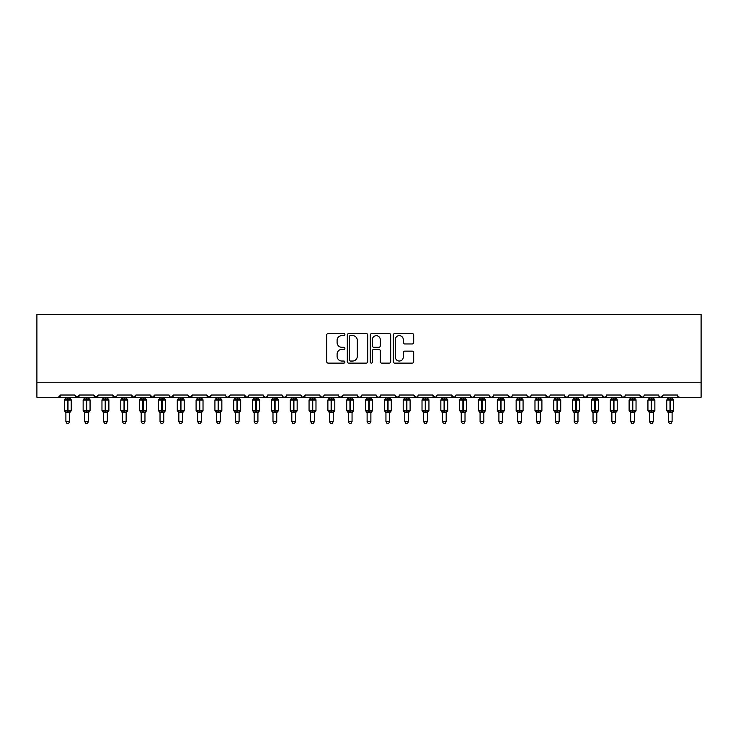 <?xml version="1.0" encoding="UTF-8"?>
<svg xmlns="http://www.w3.org/2000/svg" width="738" height="738" viewBox="0 0 738 738"><rect width="100%" height="100%" fill="white"/><g stroke="black" fill="none" stroke-linecap="round" stroke-linejoin="round"><path stroke-width="1.11" d="M344.904 334.582A1.033 1.033 0 0 0 343.871 333.548L328.161 333.548A1.476 1.476 0 0 0 326.685 335.024L326.685 361.629A1.476 1.476 0 0 0 328.161 363.114L343.871 363.114A1.033 1.033 0 0 0 344.904 362.081A1.033 1.033 0 0 0 343.871 361.039L341.832 361.039A4.732 4.732 0 0 1 337.1 356.316L337.1 354.092A4.732 4.732 0 0 1 341.832 349.36L343.871 349.36A1.033 1.033 0 0 0 344.904 348.327A1.033 1.033 0 0 0 343.871 347.294L341.832 347.294A4.732 4.732 0 0 1 337.1 342.561L337.1 340.347A4.732 4.732 0 0 1 341.832 335.615L343.871 335.615A1.033 1.033 0 0 0 344.904 334.582M412.201 343.963A1.476 1.476 0 0 0 413.686 342.487L413.686 335.024A1.476 1.476 0 0 0 412.201 333.548L394.756 333.548A1.476 1.476 0 0 0 393.28 335.024L393.28 361.629A1.476 1.476 0 0 0 394.756 363.114L412.201 363.114A1.476 1.476 0 0 0 413.686 361.629L413.686 352.616A1.476 1.476 0 0 0 412.201 351.14L404.738 351.14A1.476 1.476 0 0 0 403.262 352.616L403.262 357.091A3.958 3.958 0 0 1 399.304 361.039A3.958 3.958 0 0 1 395.356 357.091L395.356 339.572A3.958 3.958 0 0 1 399.304 335.615A3.958 3.958 0 0 1 403.262 339.572L403.262 342.487A1.476 1.476 0 0 0 404.738 343.963L412.201 343.963M36.9 382.219L701.1 382.219L701.1 314.443L36.9 314.443L36.9 397.275L58.367 397.275L60.617 395.014L74.925 395.014L75.756 396.767M367.709 335.024A1.476 1.476 0 0 0 366.233 333.548L348.788 333.548A1.476 1.476 0 0 0 347.303 335.024L347.303 361.629A1.476 1.476 0 0 0 348.788 363.114L366.233 363.114A1.476 1.476 0 0 0 367.709 361.629L367.709 335.024M371.767 333.548L389.212 333.548A1.476 1.476 0 0 1 390.697 335.024L390.697 361.629A1.476 1.476 0 0 1 389.212 363.114L381.749 363.114A1.476 1.476 0 0 1 380.273 361.629L380.273 350.845A1.476 1.476 0 0 0 378.797 349.36L373.843 349.36A1.476 1.476 0 0 0 372.367 350.845L372.367 362.081A1.033 1.033 0 0 1 371.325 363.114A1.033 1.033 0 0 1 370.291 362.081L370.291 335.024A1.476 1.476 0 0 1 371.767 333.548M58.367 397.275L60.617 395.014A2.26 2.26 0 0 1 58.367 397.275L77.186 397.275L74.925 395.014A2.26 2.26 0 0 0 77.186 397.275A2.26 2.26 0 0 0 79.446 395.014L93.754 395.014A2.26 2.26 0 0 0 96.014 397.275A2.26 2.26 0 0 0 98.274 395.014L112.582 395.014A2.26 2.26 0 0 0 114.842 397.275A2.26 2.26 0 0 0 117.102 395.014L131.41 395.014A2.26 2.26 0 0 0 133.67 397.275A2.26 2.26 0 0 0 135.93 395.014L150.238 395.014A2.26 2.26 0 0 0 152.498 397.275A2.26 2.26 0 0 0 154.759 395.014L169.067 395.014A2.26 2.26 0 0 0 171.317 397.275A2.26 2.26 0 0 0 173.578 395.014L187.886 395.014A2.26 2.26 0 0 0 190.146 397.275A2.26 2.26 0 0 0 192.406 395.014L206.714 395.014A2.26 2.26 0 0 0 208.974 397.275A2.26 2.26 0 0 0 211.234 395.014L225.542 395.014A2.26 2.26 0 0 0 227.802 397.275A2.26 2.26 0 0 0 230.062 395.014L244.37 395.014A2.26 2.26 0 0 0 246.63 397.275A2.26 2.26 0 0 0 248.891 395.014L263.198 395.014A2.26 2.26 0 0 0 265.459 397.275A2.26 2.26 0 0 0 267.709 395.014L282.017 395.014A2.26 2.26 0 0 0 284.278 397.275A2.26 2.26 0 0 0 286.538 395.014L300.846 395.014A2.26 2.26 0 0 0 303.106 397.275A2.26 2.26 0 0 0 305.366 395.014L319.674 395.014A2.26 2.26 0 0 0 321.934 397.275A2.26 2.26 0 0 0 324.194 395.014L338.502 395.014A2.26 2.26 0 0 0 340.762 397.275A2.26 2.26 0 0 0 343.022 395.014L357.33 395.014A2.26 2.26 0 0 0 359.591 397.275A2.26 2.26 0 0 0 361.841 395.014L376.159 395.014A2.26 2.26 0 0 0 378.409 397.275A2.26 2.26 0 0 0 380.67 395.014L394.978 395.014A2.26 2.26 0 0 0 397.238 397.275A2.26 2.26 0 0 0 399.498 395.014L413.806 395.014A2.26 2.26 0 0 0 416.066 397.275A2.26 2.26 0 0 0 418.326 395.014L432.634 395.014A2.26 2.26 0 0 0 434.894 397.275A2.26 2.26 0 0 0 437.154 395.014L451.462 395.014A2.26 2.26 0 0 0 453.722 397.275A2.26 2.26 0 0 0 455.983 395.014L470.291 395.014A2.26 2.26 0 0 0 472.541 397.275A2.26 2.26 0 0 0 474.802 395.014L489.11 395.014A2.26 2.26 0 0 0 491.37 397.275A2.26 2.26 0 0 0 493.63 395.014L507.938 395.014A2.26 2.26 0 0 0 510.198 397.275A2.26 2.26 0 0 0 512.458 395.014L526.766 395.014A2.26 2.26 0 0 0 529.026 397.275A2.26 2.26 0 0 0 531.286 395.014L545.594 395.014A2.26 2.26 0 0 0 547.854 397.275A2.26 2.26 0 0 0 550.114 395.014L564.422 395.014A2.26 2.26 0 0 0 566.683 397.275A2.26 2.26 0 0 0 568.933 395.014L583.241 395.014A2.26 2.26 0 0 0 585.502 397.275A2.26 2.26 0 0 0 587.762 395.014L602.07 395.014A2.26 2.26 0 0 0 604.33 397.275A2.26 2.26 0 0 0 606.59 395.014L620.898 395.014A2.26 2.26 0 0 0 623.158 397.275A2.26 2.26 0 0 0 625.418 395.014L639.726 395.014A2.26 2.26 0 0 0 641.986 397.275A2.26 2.26 0 0 0 644.246 395.014L658.554 395.014A2.26 2.26 0 0 0 660.814 397.275A2.26 2.26 0 0 0 663.075 395.014L677.383 395.014A2.26 2.26 0 0 0 679.633 397.275L678.185 396.749M658.554 395.014L659.375 396.767L660.814 397.275L663.075 395.014M644.246 395.014L643.822 396.334M625.418 395.014L624.588 396.767M620.898 395.014L621.728 396.767L623.158 397.275L625.169 396.038M606.59 395.014L606.175 396.334M78.625 396.767L79.446 395.014L77.186 397.275L604.33 397.275L602.07 395.014L602.9 396.767M584.053 396.749L585.502 397.275L587.762 395.014L586.941 396.767M568.933 395.014L568.112 396.767L566.683 397.275L564.662 396.038M549.303 396.749L547.854 397.275L545.594 395.014L546.415 396.767M531.286 395.014L530.456 396.767M526.766 395.014L527.596 396.767M512.458 395.014L512.043 396.334M511.655 396.749L510.198 397.275L507.938 395.014L508.768 396.767M493.63 395.014L492.809 396.767M474.802 395.014L473.98 396.767L472.541 397.275L471.093 396.749M455.983 395.014L455.558 396.334M455.171 396.749L453.722 397.275L451.462 395.014L452.283 396.767M437.154 395.014L436.324 396.767L434.894 397.275L432.634 395.014L433.455 396.767M418.326 395.014L417.496 396.767M417.524 396.749L416.066 397.275L413.806 395.014L414.23 396.334M399.498 395.014L398.677 396.767M394.978 395.014L395.808 396.767M376.159 395.014L376.98 396.767L378.409 397.275L379.867 396.749M361.841 395.014L361.02 396.767L359.591 397.275L358.133 396.749M338.742 396.038L340.762 397.275L343.022 395.014L342.192 396.767M324.194 395.014L323.364 396.767L321.934 397.275L319.923 396.038M319.674 395.014L320.504 396.767M300.846 395.014L301.676 396.767L303.106 397.275L305.366 395.014M286.538 395.014L285.717 396.767M282.017 395.014L282.848 396.767L284.278 397.275L285.735 396.749M267.709 395.014L266.888 396.767M263.198 395.014L264.019 396.767M248.079 396.749L246.63 397.275L244.37 395.014L245.191 396.767M226.345 396.749L227.802 397.275L230.062 395.014L229.232 396.767M206.714 395.014L208.974 397.275L211.234 395.014L210.404 396.767M187.886 395.014L190.146 397.275L192.406 395.014L191.585 396.767M169.067 395.014L169.888 396.767L171.317 397.275L173.578 395.014L172.757 396.767M151.059 396.767L150.238 395.014L152.498 397.275L154.759 395.014L153.928 396.767M132.231 396.767L131.41 395.014L133.67 397.275L135.93 395.014L135.1 396.767M116.853 396.038L114.842 397.275L112.582 395.014L113.412 396.767M701.1 382.219L701.1 397.275L641.986 397.275L643.444 396.749M93.754 395.014L96.014 397.275L98.274 395.014M263.438 396.038L265.459 397.275L266.907 396.749M395.227 396.038L397.238 397.275L399.258 396.038M489.921 396.749L491.37 397.275L492.827 396.749M527.015 396.038L529.026 397.275L530.484 396.749M639.726 395.014L641.986 397.275L604.33 397.275L605.787 396.749M350.412 335.615A1.033 1.033 0 0 0 349.378 336.648L349.378 360.006A1.033 1.033 0 0 0 350.412 361.039L352.552 361.039A4.732 4.732 0 0 0 357.284 356.316L357.284 340.347A4.732 4.732 0 0 0 352.552 335.615L350.412 335.615M380.273 339.646A3.958 3.958 0 0 0 376.315 335.689A3.958 3.958 0 0 0 372.367 339.646L372.367 345.818A1.476 1.476 0 0 0 373.843 347.294L378.797 347.294A1.476 1.476 0 0 0 380.273 345.818L380.273 339.646M65.894 421.601L69.658 421.601L68.523 423.557L67.02 423.557L65.894 421.601L65.894 412.579A1.661 1.577 180 0 0 65.027 411.204L65.35 410.715L67.545 411.25L67.997 410.568L67.997 399.35L70.202 399.876L70.747 399.323A0.756 0.756 0 0 1 71.235 400.024L64.307 400.024L64.307 410.568L67.545 410.568L67.545 399.35L65.35 399.876L65.027 399.396A1.661 1.577 -0 0 0 65.894 398.003L69.658 398.077L69.658 397.275M69.658 421.601L69.658 412.514L67.545 412.736L67.545 411.25L67.997 410.568L71.235 410.568A0.756 0.756 0 0 1 70.747 411.278L69.658 412.828M69.658 412.588L69.658 412.579A1.661 1.577 180 0 1 70.525 411.204L70.747 411.278M67.545 412.736L65.894 412.579M65.894 397.275L65.894 398.013M67.997 412.736L67.997 411.25L70.202 410.715L70.525 411.204M65.894 398.077L65.35 399.876L65.894 398.077M70.202 399.876L69.658 398.077M69.658 412.514L70.202 410.715M65.894 412.514L65.35 410.715M84.722 421.601L88.486 421.601L87.352 423.557L85.848 423.557L84.722 421.601L84.722 412.579A1.661 1.577 180 0 0 83.846 411.204L84.169 410.715L86.374 411.25L86.826 410.568L86.826 399.35L89.03 399.876L89.575 399.323A0.756 0.756 0 0 1 90.064 400.024L83.136 400.024L83.136 410.568L86.374 410.568L86.374 399.35L84.169 399.876L83.846 399.396A1.661 1.577 -0 0 0 84.722 398.003L88.486 398.077L88.486 397.275M88.486 421.601L88.486 412.514L86.374 412.736L86.374 411.25L86.826 410.568L90.064 410.568A0.756 0.756 0 0 1 89.575 411.278L88.486 412.828M88.486 412.588L88.486 412.579A1.661 1.577 180 0 1 89.353 411.204L89.575 411.278M86.374 412.736L84.722 412.579M84.722 397.275L84.722 398.013M86.826 412.736L86.826 411.25L89.03 410.715L89.353 411.204M84.722 398.077L84.169 399.876L84.722 398.077M89.03 399.876L88.486 398.077M88.486 412.514L89.03 410.715M84.722 412.514L84.169 410.715M103.541 421.601L107.314 421.601L106.18 423.557L104.676 423.557L103.541 421.601L103.541 412.579A1.661 1.577 180 0 0 102.674 411.204L102.997 410.715L105.202 411.25L105.654 410.568L105.654 399.35L107.859 399.876L108.403 399.323A0.756 0.756 0 0 1 108.892 400.024L101.964 400.024L101.964 410.568L105.202 410.568L105.202 399.35L102.997 399.876L102.674 399.396A1.661 1.577 -0 0 0 103.541 398.003L107.314 398.077L107.314 397.275M107.314 421.601L107.314 412.514L105.202 412.736L105.202 411.25L105.654 410.568L108.892 410.568A0.756 0.756 0 0 1 108.403 411.278L107.314 412.828M107.314 412.588L107.314 412.579A1.661 1.577 180 0 1 108.182 411.204L108.403 411.278M105.202 412.736L103.541 412.579M103.541 397.275L103.541 398.013M105.654 412.736L105.654 411.25L107.859 410.715L108.182 411.204M103.541 398.077L102.997 399.876L103.541 398.077M107.859 399.876L107.314 398.077M107.314 412.514L107.859 410.715M103.541 412.514L102.997 410.715M122.37 421.601L126.133 421.601L125.008 423.557L123.504 423.557L122.37 421.601L122.37 412.579A1.661 1.577 180 0 0 121.502 411.204L121.825 410.715L124.03 411.25L124.482 410.568L124.482 399.35L126.687 399.876L127.222 399.323A0.756 0.756 0 0 1 127.72 400.024L120.792 400.024L120.792 410.568L124.03 410.568L124.03 399.35L121.825 399.876L121.502 399.396A1.661 1.577 -0 0 0 122.37 398.003L126.143 398.077L126.133 397.275M126.133 421.601L126.143 412.514L124.03 412.736L124.03 411.25L124.482 410.568L127.72 410.568A0.756 0.756 0 0 1 127.222 411.278L126.133 412.828M126.133 412.588L126.133 412.579A1.661 1.577 180 0 1 127.01 411.204L127.222 411.278M124.03 412.736L122.37 412.579M122.37 397.275L122.37 398.013M124.482 412.736L124.482 411.25L126.687 410.715L127.01 411.204M122.37 398.077L121.825 399.876L122.37 398.077M126.687 399.876L126.143 398.077M126.143 412.514L126.687 410.715M122.37 412.514L121.825 410.715M141.198 421.601L144.962 421.601L143.836 423.557L142.333 423.557L141.198 421.601L141.198 412.579A1.661 1.577 180 0 0 140.331 411.204L140.654 410.715L142.858 411.25L143.31 410.568L143.31 399.35L145.515 399.876L146.05 399.323A0.756 0.756 0 0 1 146.548 400.024L139.62 400.024L139.62 410.568L142.858 410.568L142.858 399.35L140.654 399.876L140.331 399.396A1.661 1.577 -0 0 0 141.198 398.003L144.962 398.077L144.962 397.275M144.962 421.601L144.962 412.514L142.858 412.736L142.858 411.25L143.31 410.568L146.548 410.568A0.756 0.756 0 0 1 146.05 411.278L144.962 412.828M144.962 412.588L144.962 412.579A1.661 1.577 180 0 1 145.838 411.204L146.05 411.278M142.858 412.736L141.198 412.579M141.198 397.275L141.198 398.013M143.31 412.736L143.31 411.25L145.515 410.715L145.838 411.204M141.198 398.077L140.654 399.876L141.198 398.077M145.515 399.876L144.962 398.077M144.962 412.514L145.515 410.715M141.198 412.514L140.654 410.715M160.026 421.601L163.79 421.601L162.664 423.557L161.152 423.557L160.026 421.601L160.026 412.579A1.661 1.577 180 0 0 159.159 411.204L159.482 410.715L161.687 411.25L162.139 410.568L162.139 399.35L164.334 399.876L164.878 399.323A0.756 0.756 0 0 1 165.377 400.024L158.449 400.024L158.449 410.568L161.687 410.568L161.687 399.35L159.482 399.876L159.159 399.396A1.661 1.577 -0 0 0 160.026 398.003L163.79 398.077L163.79 397.275M163.79 421.601L163.79 412.514L161.687 412.736L161.687 411.25L162.139 410.568L165.377 410.568A0.756 0.756 0 0 1 164.878 411.278L163.79 412.828M163.79 412.588L163.79 412.579A1.661 1.577 180 0 1 164.657 411.204L164.878 411.278M161.687 412.736L160.026 412.579M160.026 397.275L160.026 398.013M162.139 412.736L162.139 411.25L164.334 410.715L164.657 411.204M160.026 398.077L159.482 399.876L160.026 398.077M164.334 399.876L163.79 398.077M163.79 412.514L164.334 410.715M160.026 412.514L159.482 410.715M178.854 421.601L182.618 421.601L181.483 423.557L179.98 423.557L178.854 421.601L178.854 412.579A1.661 1.577 180 0 0 177.978 411.204L178.31 410.715L180.506 411.25L180.958 410.568L180.958 399.35L183.162 399.876L183.707 399.323A0.756 0.756 0 0 1 184.196 400.024L177.268 400.024L177.268 410.568L180.506 410.568L180.506 399.35L178.31 399.876L177.978 399.396A1.661 1.577 -0 0 0 178.854 398.003L182.618 398.077L182.618 397.275M182.618 421.601L182.618 412.514L180.506 412.736L180.506 411.25L180.958 410.568L184.196 410.568A0.756 0.756 0 0 1 183.707 411.278L182.618 412.828M182.618 412.588L182.618 412.579A1.661 1.577 180 0 1 183.485 411.204L183.707 411.278M180.506 412.736L178.854 412.579M178.854 397.275L178.854 398.013M180.958 412.736L180.958 411.25L183.162 410.715L183.485 411.204M178.854 398.077L178.31 399.876L178.854 398.077M183.162 399.876L182.618 398.077M182.618 412.514L183.162 410.715M178.854 412.514L178.31 410.715M197.683 421.601L201.446 421.601L200.312 423.557L198.808 423.557L197.683 421.601L197.683 412.579A1.661 1.577 180 0 0 196.806 411.204L197.129 410.715L199.334 411.25L199.786 410.568L199.786 399.35L201.991 399.876L202.535 399.323A0.756 0.756 0 0 1 203.024 400.024L196.096 400.024L196.096 410.568L199.334 410.568L199.334 399.35L197.129 399.876L196.806 399.396A1.661 1.577 -0 0 0 197.683 398.003L201.446 398.077L201.446 397.275M201.446 421.601L201.446 412.514L199.334 412.736L199.334 411.25L199.786 410.568L203.024 410.568A0.756 0.756 0 0 1 202.535 411.278L201.446 412.828M201.446 412.588L201.446 412.579A1.661 1.577 180 0 1 202.313 411.204L202.535 411.278M199.334 412.736L197.683 412.579M197.683 397.275L197.683 398.013M199.786 412.736L199.786 411.25L201.991 410.715L202.313 411.204M197.673 398.077L197.129 399.876L197.673 398.077M201.991 399.876L201.446 398.077M201.446 412.514L201.991 410.715M197.673 412.514L197.129 410.715M216.502 421.601L220.275 421.601L219.14 423.557L217.636 423.557L216.502 421.601L216.502 412.579A1.661 1.577 180 0 0 215.634 411.204L215.957 410.715L218.162 411.25L218.614 410.568L218.614 399.35L220.819 399.876L221.354 399.323A0.756 0.756 0 0 1 221.852 400.024L214.924 400.024L214.924 410.568L218.162 410.568L218.162 399.35L215.957 399.876L215.634 399.396A1.661 1.577 -0 0 0 216.502 398.003L220.275 398.077L220.275 397.275M220.275 421.601L220.275 412.514L218.162 412.736L218.162 411.25L218.614 410.568L221.852 410.568A0.756 0.756 0 0 1 221.354 411.278L220.275 412.828M220.275 412.588L220.275 412.579A1.661 1.577 180 0 1 221.142 411.204L221.354 411.278M218.162 412.736L216.502 412.579M216.502 397.275L216.502 398.013M218.614 412.736L218.614 411.25L220.819 410.715L221.142 411.204M216.502 398.077L215.957 399.876L216.502 398.077M220.819 399.876L220.275 398.077M220.275 412.514L220.819 410.715M216.502 412.514L215.957 410.715M235.33 421.601L239.094 421.601L237.968 423.557L236.464 423.557L235.33 421.601L235.33 412.579A1.661 1.577 180 0 0 234.463 411.204L234.785 410.715L236.99 411.25L237.442 410.568L237.442 399.35L239.647 399.876L240.182 399.323A0.756 0.756 0 0 1 240.68 400.024L233.752 400.024L233.752 410.568L236.99 410.568L236.99 399.35L234.785 399.876L234.463 399.396A1.661 1.577 -0 0 0 235.33 398.003L239.103 398.077L239.094 397.275M239.094 421.601L239.103 412.514L236.99 412.736L236.99 411.25L237.442 410.568L240.68 410.568A0.756 0.756 0 0 1 240.182 411.278L239.094 412.828M239.094 412.588L239.094 412.579A1.661 1.577 180 0 1 239.97 411.204L240.182 411.278M236.99 412.736L235.33 412.579M235.33 397.275L235.33 398.013M237.442 412.736L237.442 411.25L239.647 410.715L239.97 411.204M235.33 398.077L234.785 399.876L235.33 398.077M239.647 399.876L239.103 398.077M239.103 412.514L239.647 410.715M235.33 412.514L234.785 410.715M254.158 421.601L257.922 421.601L256.796 423.557L255.293 423.557L254.158 421.601L254.158 412.579A1.661 1.577 180 0 0 253.291 411.204L253.614 410.715L255.818 411.25L256.271 410.568L256.271 399.35L258.466 399.876L259.01 399.323A0.756 0.756 0 0 1 259.508 400.024L252.581 400.024L252.581 410.568L255.818 410.568L255.818 399.35L253.614 399.876L253.291 399.396A1.661 1.577 -0 0 0 254.158 398.003L257.922 398.077L257.922 397.275M257.922 421.601L257.922 412.514L255.818 412.736L255.818 411.25L256.271 410.568L259.508 410.568A0.756 0.756 0 0 1 259.01 411.278L257.922 412.828M257.922 412.588L257.922 412.579A1.661 1.577 180 0 1 258.789 411.204L259.01 411.278M255.818 412.736L254.158 412.579M254.158 397.275L254.158 398.013M256.271 412.736L256.271 411.25L258.466 410.715L258.789 411.204M254.158 398.077L253.614 399.876L254.158 398.077M258.466 399.876L257.922 398.077M257.922 412.514L258.466 410.715M254.158 412.514L253.614 410.715M272.986 421.601L276.75 421.601L275.615 423.557L274.112 423.557L272.986 421.601L272.986 412.579A1.661 1.577 180 0 0 272.119 411.204L272.442 410.715L274.637 411.25L275.089 410.568L275.089 399.35L277.294 399.876L277.839 399.323A0.756 0.756 0 0 1 278.327 400.024L271.399 400.024L271.399 410.568L274.637 410.568L274.637 399.35L272.442 399.876L272.119 399.396A1.661 1.577 -0 0 0 272.986 398.003L276.75 398.077L276.75 397.275M276.75 421.601L276.75 412.514L274.637 412.736L274.637 411.25L275.089 410.568L278.327 410.568A0.756 0.756 0 0 1 277.839 411.278L276.75 412.828M276.75 412.588L276.75 412.579A1.661 1.577 180 0 1 277.617 411.204L277.839 411.278M274.637 412.736L272.986 412.579M272.986 397.275L272.986 398.013M275.089 412.736L275.089 411.25L277.294 410.715L277.617 411.204M272.986 398.077L272.442 399.876L272.986 398.077M277.294 399.876L276.75 398.077M276.75 412.514L277.294 410.715M272.986 412.514L272.442 410.715M291.814 421.601L295.578 421.601L294.444 423.557L292.94 423.557L291.814 421.601L291.814 412.579A1.661 1.577 180 0 0 290.938 411.204L291.261 410.715L293.466 411.25L293.918 410.568L293.918 399.35L296.123 399.876L296.667 399.323A0.756 0.756 0 0 1 297.156 400.024L290.228 400.024L290.228 410.568L293.466 410.568L293.466 399.35L291.261 399.876L290.938 399.396A1.661 1.577 -0 0 0 291.814 398.003L295.578 398.077L295.578 397.275M295.578 421.601L295.578 412.514L293.466 412.736L293.466 411.25L293.918 410.568L297.156 410.568A0.756 0.756 0 0 1 296.667 411.278L295.578 412.828M295.578 412.588L295.578 412.579A1.661 1.577 180 0 1 296.445 411.204L296.667 411.278M293.466 412.736L291.814 412.579M291.814 397.275L291.814 398.013M293.918 412.736L293.918 411.25L296.123 410.715L296.445 411.204M291.814 398.077L291.261 399.876L291.814 398.077M296.123 399.876L295.578 398.077M295.578 412.514L296.123 410.715M291.814 412.514L291.261 410.715M310.633 421.601L314.406 421.601L313.272 423.557L311.768 423.557L310.633 421.601L310.633 412.579A1.661 1.577 180 0 0 309.766 411.204L310.089 410.715L312.294 411.25L312.746 410.568L312.746 399.35L314.951 399.876L315.486 399.323A0.756 0.756 0 0 1 315.984 400.024L309.056 400.024L309.056 410.568L312.294 410.568L312.294 399.35L310.089 399.876L309.766 399.396A1.661 1.577 -0 0 0 310.633 398.003L314.406 398.077L314.406 397.275M314.406 421.601L314.406 412.514L312.294 412.736L312.294 411.25L312.746 410.568L315.984 410.568A0.756 0.756 0 0 1 315.486 411.278L314.406 412.828M314.406 412.588L314.406 412.579A1.661 1.577 180 0 1 315.274 411.204L315.486 411.278M312.294 412.736L310.633 412.579M310.633 397.275L310.633 398.013M312.746 412.736L312.746 411.25L314.951 410.715L315.274 411.204M310.633 398.077L310.089 399.876L310.633 398.077M314.951 399.876L314.406 398.077M314.406 412.514L314.951 410.715M310.633 412.514L310.089 410.715M329.462 421.601L333.225 421.601L332.1 423.557L330.596 423.557L329.462 421.601L329.462 412.579A1.661 1.577 180 0 0 328.594 411.204L328.917 410.715L331.122 411.25L331.574 410.568L331.574 399.35L333.779 399.876L334.314 399.323A0.756 0.756 0 0 1 334.812 400.024L327.884 400.024L327.884 410.568L331.122 410.568L331.122 399.35L328.917 399.876L328.594 399.396A1.661 1.577 -0 0 0 329.462 398.003L333.235 398.077L333.225 397.275M333.225 421.601L333.235 412.514L331.122 412.736L331.122 411.25L331.574 410.568L334.812 410.568A0.756 0.756 0 0 1 334.314 411.278L333.225 412.828M333.225 412.588L333.225 412.579A1.661 1.577 180 0 1 334.102 411.204L334.314 411.278M331.122 412.736L329.462 412.579M329.462 397.275L329.462 398.013M331.574 412.736L331.574 411.25L333.779 410.715L334.102 411.204M329.462 398.077L328.917 399.876L329.462 398.077M333.779 399.876L333.235 398.077M333.235 412.514L333.779 410.715M329.462 412.514L328.917 410.715M348.29 421.601L352.054 421.601L350.928 423.557L349.425 423.557L348.29 421.601L348.29 412.579A1.661 1.577 180 0 0 347.423 411.204L347.746 410.715L349.95 411.25L350.402 410.568L350.402 399.35L352.598 399.876L353.142 399.323A0.756 0.756 0 0 1 353.64 400.024L346.712 400.024L346.712 410.568L349.95 410.568L349.95 399.35L347.746 399.876L347.423 399.396A1.661 1.577 -0 0 0 348.29 398.003L352.054 398.077L352.054 397.275M352.054 421.601L352.054 412.514L349.95 412.736L349.95 411.25L350.402 410.568L353.64 410.568A0.756 0.756 0 0 1 353.142 411.278L352.054 412.828M352.054 412.588L352.054 412.579A1.661 1.577 180 0 1 352.93 411.204L353.142 411.278M349.95 412.736L348.29 412.579M348.29 397.275L348.29 398.013M350.402 412.736L350.402 411.25L352.598 410.715L352.93 411.204M348.29 398.077L347.746 399.876L348.29 398.077M352.598 399.876L352.054 398.077M352.054 412.514L352.598 410.715M348.29 412.514L347.746 410.715M367.118 421.601L370.882 421.601L369.756 423.557L368.244 423.557L367.118 421.601L367.118 412.579A1.661 1.577 180 0 0 366.251 411.204L366.574 410.715L368.779 411.25L369.221 410.568L369.221 399.35L371.426 399.876L371.97 399.323A0.756 0.756 0 0 1 372.469 400.024L365.531 400.024L365.531 410.568L368.779 410.568L368.779 399.35L366.574 399.876L366.251 399.396A1.661 1.577 -0 0 0 367.118 398.003L370.882 398.077L370.882 397.275M370.882 421.601L370.882 412.514L368.779 412.736L368.779 411.25L369.221 410.568L372.469 410.568A0.756 0.756 0 0 1 371.97 411.278L370.882 412.828M370.882 412.588L370.882 412.579A1.661 1.577 180 0 1 371.749 411.204L371.97 411.278M368.779 412.736L367.118 412.579M367.118 397.275L367.118 398.013M369.221 412.736L369.221 411.25L371.426 410.715L371.749 411.204M367.118 398.077L366.574 399.876L367.118 398.077M371.426 399.876L370.882 398.077M370.882 412.514L371.426 410.715M367.118 412.514L366.574 410.715M385.946 421.601L389.71 421.601L388.575 423.557L387.072 423.557L385.946 421.601L385.946 412.579A1.661 1.577 180 0 0 385.07 411.204L385.402 410.715L387.598 411.25L388.05 410.568L388.05 399.35L390.254 399.876L390.799 399.323A0.756 0.756 0 0 1 391.288 400.024L384.36 400.024L384.36 410.568L387.598 410.568L387.598 399.35L385.402 399.876L385.07 399.396A1.661 1.577 -0 0 0 385.946 398.003L389.71 398.077L389.71 397.275M389.71 421.601L389.71 412.514L387.598 412.736L387.598 411.25L388.05 410.568L391.288 410.568A0.756 0.756 0 0 1 390.799 411.278L389.71 412.828M389.71 412.588L389.71 412.579A1.661 1.577 180 0 1 390.577 411.204L390.799 411.278M387.598 412.736L385.946 412.579M385.946 397.275L385.946 398.013M388.05 412.736L388.05 411.25L390.254 410.715L390.577 411.204M385.946 398.077L385.402 399.876L385.946 398.077M390.254 399.876L389.71 398.077M389.71 412.514L390.254 410.715M385.946 412.514L385.402 410.715M404.775 421.601L408.538 421.601L407.404 423.557L405.9 423.557L404.775 421.601L404.775 412.579A1.661 1.577 180 0 0 403.898 411.204L404.221 410.715L406.426 411.25L406.878 410.568L406.878 399.35L409.083 399.876L409.627 399.323A0.756 0.756 0 0 1 410.116 400.024L403.188 400.024L403.188 410.568L406.426 410.568L406.426 399.35L404.221 399.876L403.898 399.396A1.661 1.577 -0 0 0 404.775 398.003L408.538 398.077L408.538 397.275M408.538 421.601L408.538 412.514L406.426 412.736L406.426 411.25L406.878 410.568L410.116 410.568A0.756 0.756 0 0 1 409.627 411.278L408.538 412.828M408.538 412.588L408.538 412.579A1.661 1.577 180 0 1 409.406 411.204L409.627 411.278M406.426 412.736L404.775 412.579M404.775 397.275L404.775 398.013M406.878 412.736L406.878 411.25L409.083 410.715L409.406 411.204M404.765 398.077L404.221 399.876L404.765 398.077M409.083 399.876L408.538 398.077M408.538 412.514L409.083 410.715M404.765 412.514L404.221 410.715M423.594 421.601L427.367 421.601L426.232 423.557L424.728 423.557L423.594 421.601L423.594 412.579A1.661 1.577 180 0 0 422.726 411.204L423.049 410.715L425.254 411.25L425.706 410.568L425.706 399.35L427.911 399.876L428.446 399.323A0.756 0.756 0 0 1 428.944 400.024L422.016 400.024L422.016 410.568L425.254 410.568L425.254 399.35L423.049 399.876L422.726 399.396A1.661 1.577 -0 0 0 423.594 398.003L427.367 398.077L427.367 397.275M427.367 421.601L427.367 412.514L425.254 412.736L425.254 411.25L425.706 410.568L428.944 410.568A0.756 0.756 0 0 1 428.446 411.278L427.367 412.828M427.367 412.588L427.367 412.579A1.661 1.577 180 0 1 428.234 411.204L428.446 411.278M425.254 412.736L423.594 412.579M423.594 397.275L423.594 398.013M425.706 412.736L425.706 411.25L427.911 410.715L428.234 411.204M423.594 398.077L423.049 399.876L423.594 398.077M427.911 399.876L427.367 398.077M427.367 412.514L427.911 410.715M423.594 412.514L423.049 410.715M442.422 421.601L446.186 421.601L445.06 423.557L443.556 423.557L442.422 421.601L442.422 412.579A1.661 1.577 180 0 0 441.555 411.204L441.877 410.715L444.082 411.25L444.534 410.568L444.534 399.35L446.739 399.876L447.274 399.323A0.756 0.756 0 0 1 447.772 400.024L440.844 400.024L440.844 410.568L444.082 410.568L444.082 399.35L441.877 399.876L441.555 399.396A1.661 1.577 -0 0 0 442.422 398.003L446.186 398.077L446.186 397.275M446.186 421.601L446.186 412.514L444.082 412.736L444.082 411.25L444.534 410.568L447.772 410.568A0.756 0.756 0 0 1 447.274 411.278L446.186 412.828M446.186 412.588L446.186 412.579A1.661 1.577 180 0 1 447.062 411.204L447.274 411.278M444.082 412.736L442.422 412.579M442.422 397.275L442.422 398.013M444.534 412.736L444.534 411.25L446.739 410.715L447.062 411.204M442.422 398.077L441.877 399.876L442.422 398.077M446.739 399.876L446.186 398.077M446.186 412.514L446.739 410.715M442.422 412.514L441.877 410.715M461.25 421.601L465.014 421.601L463.888 423.557L462.385 423.557L461.25 421.601L461.25 412.579A1.661 1.577 180 0 0 460.383 411.204L460.706 410.715L462.911 411.25L463.363 410.568L463.363 399.35L465.558 399.876L466.102 399.323A0.756 0.756 0 0 1 466.601 400.024L459.673 400.024L459.673 410.568L462.911 410.568L462.911 399.35L460.706 399.876L460.383 399.396A1.661 1.577 -0 0 0 461.25 398.003L465.014 398.077L465.014 397.275M465.014 421.601L465.014 412.514L462.911 412.736L462.911 411.25L463.363 410.568L466.601 410.568A0.756 0.756 0 0 1 466.102 411.278L465.014 412.828M465.014 412.588L465.014 412.579A1.661 1.577 180 0 1 465.881 411.204L466.102 411.278M462.911 412.736L461.25 412.579M461.25 397.275L461.25 398.013M463.363 412.736L463.363 411.25L465.558 410.715L465.881 411.204M461.25 398.077L460.706 399.876L461.25 398.077M465.558 399.876L465.014 398.077M465.014 412.514L465.558 410.715M461.25 412.514L460.706 410.715M480.078 421.601L483.842 421.601L482.707 423.557L481.204 423.557L480.078 421.601L480.078 412.579A1.661 1.577 180 0 0 479.211 411.204L479.534 410.715L481.73 411.25L482.182 410.568L482.182 399.35L484.386 399.876L484.931 399.323A0.756 0.756 0 0 1 485.42 400.024L478.492 400.024L478.492 410.568L481.73 410.568L481.73 399.35L479.534 399.876L479.211 399.396A1.661 1.577 -0 0 0 480.078 398.003L483.842 398.077L483.842 397.275M483.842 421.601L483.842 412.514L481.73 412.736L481.73 411.25L482.182 410.568L485.42 410.568A0.756 0.756 0 0 1 484.931 411.278L483.842 412.828M483.842 412.588L483.842 412.579A1.661 1.577 180 0 1 484.709 411.204L484.931 411.278M481.73 412.736L480.078 412.579M480.078 397.275L480.078 398.013M482.182 412.736L482.182 411.25L484.386 410.715L484.709 411.204M480.078 398.077L479.534 399.876L480.078 398.077M484.386 399.876L483.842 398.077M483.842 412.514L484.386 410.715M480.078 412.514L479.534 410.715M498.906 421.601L502.67 421.601L501.536 423.557L500.032 423.557L498.906 421.601L498.906 412.579A1.661 1.577 180 0 0 498.03 411.204L498.353 410.715L500.558 411.25L501.01 410.568L501.01 399.35L503.215 399.876L503.759 399.323A0.756 0.756 0 0 1 504.248 400.024L497.32 400.024L497.32 410.568L500.558 410.568L500.558 399.35L498.353 399.876L498.03 399.396A1.661 1.577 -0 0 0 498.906 398.003L502.67 398.077L502.67 397.275M502.67 421.601L502.67 412.514L500.558 412.736L500.558 411.25L501.01 410.568L504.248 410.568A0.756 0.756 0 0 1 503.759 411.278L502.67 412.828M502.67 412.588L502.67 412.579A1.661 1.577 180 0 1 503.537 411.204L503.759 411.278M500.558 412.736L498.906 412.579M498.906 397.275L498.906 398.013M501.01 412.736L501.01 411.25L503.215 410.715L503.537 411.204M498.897 398.077L498.353 399.876L498.897 398.077M503.215 399.876L502.67 398.077M502.67 412.514L503.215 410.715M498.897 412.514L498.353 410.715M517.725 421.601L521.498 421.601L520.364 423.557L518.86 423.557L517.725 421.601L517.725 412.579A1.661 1.577 180 0 0 516.858 411.204L517.181 410.715L519.386 411.25L519.838 410.568L519.838 399.35L522.043 399.876L522.578 399.323A0.756 0.756 0 0 1 523.076 400.024L516.148 400.024L516.148 410.568L519.386 410.568L519.386 399.35L517.181 399.876L516.858 399.396A1.661 1.577 -0 0 0 517.725 398.003L521.498 398.077L521.498 397.275M521.498 421.601L521.498 412.514L519.386 412.736L519.386 411.25L519.838 410.568L523.076 410.568A0.756 0.756 0 0 1 522.578 411.278L521.498 412.828M521.498 412.588L521.498 412.579A1.661 1.577 180 0 1 522.366 411.204L522.578 411.278M519.386 412.736L517.725 412.579M517.725 397.275L517.725 398.013M519.838 412.736L519.838 411.25L522.043 410.715L522.366 411.204M517.725 398.077L517.181 399.876L517.725 398.077M522.043 399.876L521.498 398.077M521.498 412.514L522.043 410.715M517.725 412.514L517.181 410.715M536.554 421.601L540.317 421.601L539.192 423.557L537.688 423.557L536.554 421.601L536.554 412.579A1.661 1.577 180 0 0 535.687 411.204L536.009 410.715L538.214 411.25L538.666 410.568L538.666 399.35L540.871 399.876L541.406 399.323A0.756 0.756 0 0 1 541.904 400.024L534.976 400.024L534.976 410.568L538.214 410.568L538.214 399.35L536.009 399.876L535.687 399.396A1.661 1.577 -0 0 0 536.554 398.003L540.327 398.077L540.317 397.275M540.317 421.601L540.327 412.514L538.214 412.736L538.214 411.25L538.666 410.568L541.904 410.568A0.756 0.756 0 0 1 541.406 411.278L540.317 412.828M540.317 412.588L540.317 412.579A1.661 1.577 180 0 1 541.194 411.204L541.406 411.278M538.214 412.736L536.554 412.579M536.554 397.275L536.554 398.013M538.666 412.736L538.666 411.25L540.871 410.715L541.194 411.204M536.554 398.077L536.009 399.876L536.554 398.077M540.871 399.876L540.327 398.077M540.327 412.514L540.871 410.715M536.554 412.514L536.009 410.715M555.382 421.601L559.146 421.601L558.02 423.557L556.517 423.557L555.382 421.601L555.382 412.579A1.661 1.577 180 0 0 554.515 411.204L554.838 410.715L557.042 411.25L557.494 410.568L557.494 399.35L559.69 399.876L560.234 399.323A0.756 0.756 0 0 1 560.732 400.024L553.804 400.024L553.804 410.568L557.042 410.568L557.042 399.35L554.838 399.876L554.515 399.396A1.661 1.577 -0 0 0 555.382 398.003L559.146 398.077L559.146 397.275M559.146 421.601L559.146 412.514L557.042 412.736L557.042 411.25L557.494 410.568L560.732 410.568A0.756 0.756 0 0 1 560.234 411.278L559.146 412.828M559.146 412.588L559.146 412.579A1.661 1.577 180 0 1 560.022 411.204L560.234 411.278M557.042 412.736L555.382 412.579M555.382 397.275L555.382 398.013M557.494 412.736L557.494 411.25L559.69 410.715L560.022 411.204M555.382 398.077L554.838 399.876L555.382 398.077M559.69 399.876L559.146 398.077M559.146 412.514L559.69 410.715M555.382 412.514L554.838 410.715M574.21 421.601L577.974 421.601L576.848 423.557L575.336 423.557L574.21 421.601L574.21 412.579A1.661 1.577 180 0 0 573.343 411.204L573.666 410.715L575.861 411.25L576.313 410.568L576.313 399.35L578.518 399.876L579.062 399.323A0.756 0.756 0 0 1 579.551 400.024L572.623 400.024L572.623 410.568L575.861 410.568L575.861 399.35L573.666 399.876L573.343 399.396A1.661 1.577 -0 0 0 574.21 398.003L577.974 398.077L577.974 397.275M577.974 421.601L577.974 412.514L575.861 412.736L575.861 411.25L576.313 410.568L579.551 410.568A0.756 0.756 0 0 1 579.062 411.278L577.974 412.828M577.974 412.588L577.974 412.579A1.661 1.577 180 0 1 578.841 411.204L579.062 411.278M575.861 412.736L574.21 412.579M574.21 397.275L574.21 398.013M576.313 412.736L576.313 411.25L578.518 410.715L578.841 411.204M574.21 398.077L573.666 399.876L574.21 398.077M578.518 399.876L577.974 398.077M577.974 412.514L578.518 410.715M574.21 412.514L573.666 410.715M593.038 421.601L596.802 421.601L595.667 423.557L594.164 423.557L593.038 421.601L593.038 412.579A1.661 1.577 180 0 0 592.162 411.204L592.485 410.715L594.69 411.25L595.142 410.568L595.142 399.35L597.346 399.876L597.891 399.323A0.756 0.756 0 0 1 598.38 400.024L591.452 400.024L591.452 410.568L594.69 410.568L594.69 399.35L592.485 399.876L592.162 399.396A1.661 1.577 -0 0 0 593.038 398.003L596.802 398.077L596.802 397.275M596.802 421.601L596.802 412.514L594.69 412.736L594.69 411.25L595.142 410.568L598.38 410.568A0.756 0.756 0 0 1 597.891 411.278L596.802 412.828M596.802 412.588L596.802 412.579A1.661 1.577 180 0 1 597.669 411.204L597.891 411.278M594.69 412.736L593.038 412.579M593.038 397.275L593.038 398.013M595.142 412.736L595.142 411.25L597.346 410.715L597.669 411.204M593.038 398.077L592.485 399.876L593.038 398.077M597.346 399.876L596.802 398.077M596.802 412.514L597.346 410.715M593.038 412.514L592.485 410.715M611.867 421.601L615.63 421.601L614.496 423.557L612.992 423.557L611.867 421.601L611.867 412.579A1.661 1.577 180 0 0 610.99 411.204L611.313 410.715L613.518 411.25L613.97 410.568L613.97 399.35L616.175 399.876L616.719 399.323A0.756 0.756 0 0 1 617.208 400.024L610.28 400.024L610.28 410.568L613.518 410.568L613.518 399.35L611.313 399.876L610.99 399.396A1.661 1.577 -0 0 0 611.867 398.003L615.63 398.077L615.63 397.275M615.63 421.601L615.63 412.514L613.518 412.736L613.518 411.25L613.97 410.568L617.208 410.568A0.756 0.756 0 0 1 616.719 411.278L615.63 412.828M615.63 412.588L615.63 412.579A1.661 1.577 180 0 1 616.498 411.204L616.719 411.278M613.518 412.736L611.867 412.579M611.867 397.275L611.867 398.013M613.97 412.736L613.97 411.25L616.175 410.715L616.498 411.204M611.857 398.077L611.313 399.876L611.857 398.077M616.175 399.876L615.63 398.077M615.63 412.514L616.175 410.715M611.857 412.514L611.313 410.715M630.686 421.601L634.459 421.601L633.324 423.557L631.82 423.557L630.686 421.601L630.686 412.579A1.661 1.577 180 0 0 629.818 411.204L630.141 410.715L632.346 411.25L632.798 410.568L632.798 399.35L635.003 399.876L635.538 399.323A0.756 0.756 0 0 1 636.036 400.024L629.108 400.024L629.108 410.568L632.346 410.568L632.346 399.35L630.141 399.876L629.818 399.396A1.661 1.577 -0 0 0 630.686 398.003L634.459 398.077L634.459 397.275M634.459 421.601L634.459 412.514L632.346 412.736L632.346 411.25L632.798 410.568L636.036 410.568A0.756 0.756 0 0 1 635.538 411.278L634.459 412.828M634.459 412.588L634.459 412.579A1.661 1.577 180 0 1 635.326 411.204L635.538 411.278M632.346 412.736L630.686 412.579M630.686 397.275L630.686 398.013M632.798 412.736L632.798 411.25L635.003 410.715L635.326 411.204M630.686 398.077L630.141 399.876L630.686 398.077M635.003 399.876L634.459 398.077M634.459 412.514L635.003 410.715M630.686 412.514L630.141 410.715M649.514 421.601L653.278 421.601L652.152 423.557L650.648 423.557L649.514 421.601L649.514 412.579A1.661 1.577 180 0 0 648.647 411.204L648.97 410.715L651.174 411.25L651.626 410.568L651.626 399.35L653.831 399.876L654.366 399.323A0.756 0.756 0 0 1 654.864 400.024L647.936 400.024L647.936 410.568L651.174 410.568L651.174 399.35L648.97 399.876L648.647 399.396A1.661 1.577 -0 0 0 649.514 398.003L653.278 398.077L653.278 397.275M653.278 421.601L653.278 412.514L651.174 412.736L651.174 411.25L651.626 410.568L654.864 410.568A0.756 0.756 0 0 1 654.366 411.278L653.278 412.828M653.278 412.588L653.278 412.579A1.661 1.577 180 0 1 654.154 411.204L654.366 411.278M651.174 412.736L649.514 412.579M649.514 397.275L649.514 398.013M651.626 412.736L651.626 411.25L653.831 410.715L654.154 411.204M649.514 398.077L648.97 399.876L649.514 398.077M653.831 399.876L653.278 398.077M653.278 412.514L653.831 410.715M649.514 412.514L648.97 410.715M668.342 421.601L672.106 421.601L670.98 423.557L669.477 423.557L668.342 421.601L668.342 412.579A1.661 1.577 180 0 0 667.475 411.204L667.798 410.715L670.003 411.25L670.455 410.568L670.455 399.35L672.65 399.876L673.194 399.323A0.756 0.756 0 0 1 673.693 400.024L666.765 400.024L666.765 410.568L670.003 410.568L670.003 399.35L667.798 399.876L667.475 399.396A1.661 1.577 -0 0 0 668.342 398.003L672.106 398.077L672.106 397.275M672.106 421.601L672.106 412.514L670.003 412.736L670.003 411.25L670.455 410.568L673.693 410.568A0.756 0.756 0 0 1 673.194 411.278L672.106 412.828M672.106 412.588L672.106 412.579A1.661 1.577 180 0 1 672.973 411.204L673.194 411.278M670.003 412.736L668.342 412.579M668.342 397.275L668.342 398.013M670.455 412.736L670.455 411.25L672.65 410.715L672.973 411.204M668.342 398.077L667.798 399.876L668.342 398.077M672.65 399.876L672.106 398.077M672.106 412.514L672.65 410.715M668.342 412.514L667.798 410.715M67.997 397.856L67.997 399.35L67.545 397.856M70.525 399.396A1.661 1.577 -0 0 1 69.658 398.003M86.826 397.856L86.826 399.35L86.374 397.856M89.353 399.396A1.661 1.577 -0 0 1 88.486 398.003M105.654 397.856L105.654 399.35L105.202 397.856M108.182 399.396A1.661 1.577 -0 0 1 107.314 398.003M124.482 397.856L124.482 399.35L124.03 397.856M127.01 399.396A1.661 1.577 -0 0 1 126.133 398.003M143.31 397.856L143.31 399.35L142.858 397.856M145.838 399.396A1.661 1.577 -0 0 1 144.962 398.003M162.139 397.856L162.139 399.35L161.687 397.856M164.657 399.396A1.661 1.577 -0 0 1 163.79 398.003M180.958 397.856L180.958 399.35L180.506 397.856M183.485 399.396A1.661 1.577 -0 0 1 182.618 398.003M199.786 397.856L199.786 399.35L199.334 397.856M202.313 399.396A1.661 1.577 -0 0 1 201.446 398.003M218.614 397.856L218.614 399.35L218.162 397.856M221.142 399.396A1.661 1.577 -0 0 1 220.275 398.003M237.442 397.856L237.442 399.35L236.99 397.856M239.97 399.396A1.661 1.577 -0 0 1 239.094 398.003M256.271 397.856L256.271 399.35L255.818 397.856M258.789 399.396A1.661 1.577 -0 0 1 257.922 398.003M275.089 397.856L275.089 399.35L274.637 397.856M277.617 399.396A1.661 1.577 -0 0 1 276.75 398.003M293.918 397.856L293.918 399.35L293.466 397.856M296.445 399.396A1.661 1.577 -0 0 1 295.578 398.003M312.746 397.856L312.746 399.35L312.294 397.856M315.274 399.396A1.661 1.577 -0 0 1 314.406 398.003M331.574 397.856L331.574 399.35L331.122 397.856M334.102 399.396A1.661 1.577 -0 0 1 333.225 398.003M350.402 397.856L350.402 399.35L349.95 397.856M352.93 399.396A1.661 1.577 -0 0 1 352.054 398.003M369.221 397.856L369.221 399.35L368.779 397.856M371.749 399.396A1.661 1.577 -0 0 1 370.882 398.003M388.05 397.856L388.05 399.35L387.598 397.856M390.577 399.396A1.661 1.577 -0 0 1 389.71 398.003M406.878 397.856L406.878 399.35L406.426 397.856M409.406 399.396A1.661 1.577 -0 0 1 408.538 398.003M425.706 397.856L425.706 399.35L425.254 397.856M428.234 399.396A1.661 1.577 -0 0 1 427.367 398.003M444.534 397.856L444.534 399.35L444.082 397.856M447.062 399.396A1.661 1.577 -0 0 1 446.186 398.003M463.363 397.856L463.363 399.35L462.911 397.856M465.881 399.396A1.661 1.577 -0 0 1 465.014 398.003M482.182 397.856L482.182 399.35L481.73 397.856M484.709 399.396A1.661 1.577 -0 0 1 483.842 398.003M501.01 397.856L501.01 399.35L500.558 397.856M503.537 399.396A1.661 1.577 -0 0 1 502.67 398.003M519.838 397.856L519.838 399.35L519.386 397.856M522.366 399.396A1.661 1.577 -0 0 1 521.498 398.003M538.666 397.856L538.666 399.35L538.214 397.856M541.194 399.396A1.661 1.577 -0 0 1 540.317 398.003M557.494 397.856L557.494 399.35L557.042 397.856M560.022 399.396A1.661 1.577 -0 0 1 559.146 398.003M576.313 397.856L576.313 399.35L575.861 397.856M578.841 399.396A1.661 1.577 -0 0 1 577.974 398.003M595.142 397.856L595.142 399.35L594.69 397.856M597.669 399.396A1.661 1.577 -0 0 1 596.802 398.003M613.97 397.856L613.97 399.35L613.518 397.856M616.498 399.396A1.661 1.577 -0 0 1 615.63 398.003M632.798 397.856L632.798 399.35L632.346 397.856M635.326 399.396A1.661 1.577 -0 0 1 634.459 398.003M651.626 397.856L651.626 399.35L651.174 397.856M654.154 399.396A1.661 1.577 -0 0 1 653.278 398.003M670.455 397.856L670.455 399.35L670.003 397.856M672.973 399.396A1.661 1.577 -0 0 1 672.106 398.003M71.235 410.568L71.235 400.024M65.894 412.828L64.307 410.568M65.894 397.764L64.307 400.024M70.747 399.323L69.658 397.764M90.064 410.568L90.064 400.024M84.722 412.828L83.136 410.568M84.722 397.764L83.136 400.024M89.575 399.323L88.486 397.764M108.892 410.568L108.892 400.024M103.541 412.828L101.964 410.568M103.541 397.764L101.964 400.024M108.403 399.323L107.314 397.764M127.72 410.568L127.72 400.024M122.37 412.828L120.792 410.568M122.37 397.764L120.792 400.024M127.222 399.323L126.133 397.764M146.548 410.568L146.548 400.024M141.198 412.828L139.62 410.568M141.198 397.764L139.62 400.024M146.05 399.323L144.962 397.764M165.377 410.568L165.377 400.024M160.026 412.828L158.449 410.568M160.026 397.764L158.449 400.024M164.878 399.323L163.79 397.764M184.196 410.568L184.196 400.024M178.854 412.828L177.268 410.568M178.854 397.764L177.268 400.024M183.707 399.323L182.618 397.764M203.024 410.568L203.024 400.024M197.683 412.828L196.096 410.568M197.683 397.764L196.096 400.024M202.535 399.323L201.446 397.764M221.852 410.568L221.852 400.024M216.502 412.828L214.924 410.568M216.502 397.764L214.924 400.024M221.354 399.323L220.275 397.764M240.68 410.568L240.68 400.024M235.33 412.828L233.752 410.568M235.33 397.764L233.752 400.024M240.182 399.323L239.094 397.764M259.508 410.568L259.508 400.024M254.158 412.828L252.581 410.568M254.158 397.764L252.581 400.024M259.01 399.323L257.922 397.764M278.327 410.568L278.327 400.024M272.986 412.828L271.399 410.568M272.986 397.764L271.399 400.024M277.839 399.323L276.75 397.764M297.156 410.568L297.156 400.024M291.814 412.828L290.228 410.568M291.814 397.764L290.228 400.024M296.667 399.323L295.578 397.764M315.984 410.568L315.984 400.024M310.633 412.828L309.056 410.568M310.633 397.764L309.056 400.024M315.486 399.323L314.406 397.764M334.812 410.568L334.812 400.024M329.462 412.828L327.884 410.568M329.462 397.764L327.884 400.024M334.314 399.323L333.225 397.764M353.64 410.568L353.64 400.024M348.29 412.828L346.712 410.568M348.29 397.764L346.712 400.024M353.142 399.323L352.054 397.764M372.469 410.568L372.469 400.024M367.118 412.828L365.531 410.568M367.118 397.764L365.531 400.024M371.97 399.323L370.882 397.764M391.288 410.568L391.288 400.024M385.946 412.828L384.36 410.568M385.946 397.764L384.36 400.024M390.799 399.323L389.71 397.764M410.116 410.568L410.116 400.024M404.775 412.828L403.188 410.568M404.775 397.764L403.188 400.024M409.627 399.323L408.538 397.764M428.944 410.568L428.944 400.024M423.594 412.828L422.016 410.568M423.594 397.764L422.016 400.024M428.446 399.323L427.367 397.764M447.772 410.568L447.772 400.024M442.422 412.828L440.844 410.568M442.422 397.764L440.844 400.024M447.274 399.323L446.186 397.764M466.601 410.568L466.601 400.024M461.25 412.828L459.673 410.568M461.25 397.764L459.673 400.024M466.102 399.323L465.014 397.764M485.42 410.568L485.42 400.024M480.078 412.828L478.492 410.568M480.078 397.764L478.492 400.024M484.931 399.323L483.842 397.764M504.248 410.568L504.248 400.024M498.906 412.828L497.32 410.568M498.906 397.764L497.32 400.024M503.759 399.323L502.67 397.764M523.076 410.568L523.076 400.024M517.725 412.828L516.148 410.568M517.725 397.764L516.148 400.024M522.578 399.323L521.498 397.764M541.904 410.568L541.904 400.024M536.554 412.828L534.976 410.568M536.554 397.764L534.976 400.024M541.406 399.323L540.317 397.764M560.732 410.568L560.732 400.024M555.382 412.828L553.804 410.568M555.382 397.764L553.804 400.024M560.234 399.323L559.146 397.764M579.551 410.568L579.551 400.024M574.21 412.828L572.623 410.568M574.21 397.764L572.623 400.024M579.062 399.323L577.974 397.764M598.38 410.568L598.38 400.024M593.038 412.828L591.452 410.568M593.038 397.764L591.452 400.024M597.891 399.323L596.802 397.764M617.208 410.568L617.208 400.024M611.867 412.828L610.28 410.568M611.867 397.764L610.28 400.024M616.719 399.323L615.63 397.764M636.036 410.568L636.036 400.024M630.686 412.828L629.108 410.568M630.686 397.764L629.108 400.024M635.538 399.323L634.459 397.764M654.864 410.568L654.864 400.024M649.514 412.828L647.936 410.568M649.514 397.764L647.936 400.024M654.366 399.323L653.278 397.764M673.693 410.568L673.693 400.024M668.342 412.828L666.765 410.568M668.342 397.764L666.765 400.024M673.194 399.323L672.106 397.764"/></g></svg>
